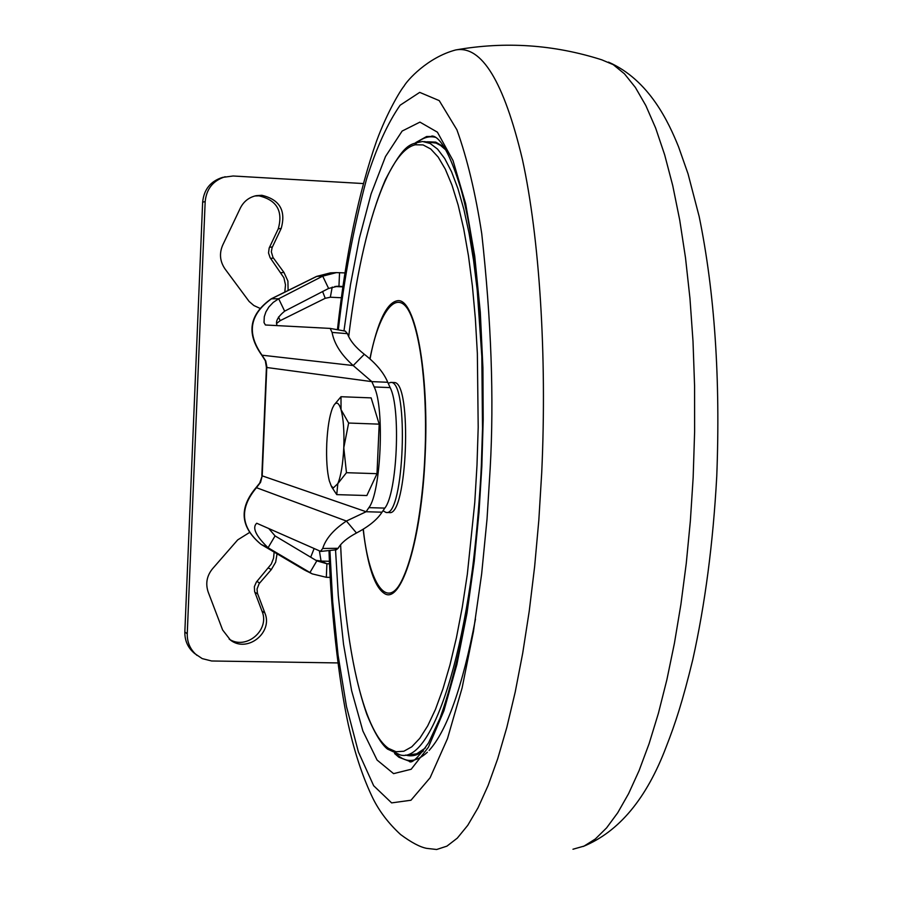 <?xml version="1.0" encoding="UTF-8"?>
<svg xmlns="http://www.w3.org/2000/svg" width="903" height="903" viewBox="0 0 903 903"><rect width="100%" height="100%" fill="white"/><g stroke="black" fill="none" stroke-linecap="round" stroke-linejoin="round"><path stroke-width="1.35" d="M259.556 308.149L253.89 305.541L249.138 301.478L225.016 268.947C219.903 261.407 219.124 253.472 222.702 245.131L240.345 208.062C243.708 201.425 248.98 197.294 256.159 195.68L261.78 195.285C279.693 199.518 286.161 210.568 281.194 228.425L278.271 228.809C283.215 211.042 276.781 200.06 258.958 195.838L254.77 195.996M229.181 639.121C246.214 650.487 270.211 629.978 262.005 611.15L264.827 612.866C273.406 632.529 247.32 653.287 230.468 640.103L222.635 629.989L208.221 592.154C205.353 583.654 206.776 575.877 212.487 568.8L237.703 539.881L249.149 532.736M284.806 292.109L285.495 284.863L283.892 277.752L270.11 257.66L268.518 252.942L269.184 248.009L278.271 228.809M262.005 611.15L254.612 591.544L254.375 586.634L256.35 582.085L271.318 564.003L273.541 558.235L274.151 552.105M337.756 662.926L211.618 660.985L202.216 658.603L194.596 653.467C187.948 647.914 184.697 640.735 184.844 631.942L202.644 202.148C203.92 189.438 210.546 181.198 222.533 177.406L233.143 175.995L363.333 183.557M281.07 272.661L284.005 272.514L272.988 257.434L271.34 251.847L272.063 247.738L281.194 228.425M284.005 272.514L287.91 281.07L288.113 290.473M264.827 612.866L257.4 593.158L257.028 589.038L259.138 583.643L271.34 569.545L268.484 568.066M277.052 553.821L275.663 562.197L271.34 569.545M197.057 655.42C190.375 649.833 187.113 642.631 187.248 633.782L205.173 201.617C206.448 188.84 213.108 180.555 225.174 176.74M261.746 355.161L353.197 365.546C341.244 354.89 334.2 343.84 332.078 332.417L330.171 328.41L265.414 324.99L264.015 322.54L264.286 316.739L265.9 311.919L268.868 306.986L273.191 302.437L278.677 298.769L322.71 276.137L336.401 272.616L344.98 272.909M330.159 577.389L326.322 577.299L312.257 573.89L268.078 547.749C255.741 535.795 251.948 527.623 256.723 523.243L320.52 551.327L322.71 548.482C325.735 538.696 333.636 529.553 346.413 521.042L256.102 487.552C238.663 508.242 240.311 527.183 261.046 544.374L260.967 544.317M304.063 569.759L261.102 544.396C240.604 527.329 239.081 508.4 256.542 487.597L260.583 482.304L262.197 475.847L366.121 511.73L346.413 521.042L356.482 532.996C368.751 526.539 377.262 519.609 382.014 512.193L366.121 511.73L368.875 507.644C380.976 492.643 384.746 407.513 374.181 386.958L371.844 381.63L266.419 367.453L261.836 475.565M364.315 354.281L353.197 365.546L371.844 381.63L387.748 382.274C383.741 372.634 375.93 363.299 364.315 354.281C355.534 347.395 349.912 340.521 347.452 333.67L345.307 331.153M277.198 325.611C275.144 321.784 277.627 316.964 284.648 311.163L278.677 298.769L271.261 298.803C249.217 314.402 246.067 333.207 261.814 355.229L265.347 360.782L266.419 367.453M256.102 487.552L259.725 483.06L262.197 475.847L266.814 366.562L265.73 360.952L262.152 355.353C246.451 333.263 249.589 314.391 271.532 298.758L316.851 276.352L322.71 276.137L328.602 288.452L284.648 311.163M328.602 288.452L337.53 286.274L342.937 286.488M326.322 577.299L326.909 563.754L329.516 563.822M306.546 571.102L261.046 544.374L268.078 547.749L275.065 535.908L316.818 560.865L309.898 572.626L304.209 569.849L312.257 573.89M320.937 551.394L336.334 549.78L338.106 548.313C341.086 543.03 347.215 537.917 356.482 532.996M275.065 535.908L268.71 528.447M368.875 507.644L384.825 508.107L382.014 512.193M384.825 508.107C397.196 493.14 400.977 408.133 390.152 387.601L387.748 382.274M315.79 560.266L321.062 561.079L326.909 563.754L316.818 560.865M396.733 754.298C405.966 763.148 416.17 762.471 427.367 752.244M429.139 750.404C447.053 730.606 462.494 686.833 475.475 619.108M386.303 512.464L389.17 512.543C407.309 517.769 412.524 381.145 394.114 382.533L393.539 382.511M388.177 383.233L390.943 382.409C409.262 381.01 404.059 517.679 385.999 512.452L383.019 510.737M435.777 137.391C428.643 135.495 421.566 138.024 414.533 144.977M336.74 494.63L366.855 495.533L377.002 473.68L379.192 424.15L371.144 397.884L340.995 396.71L341.041 409.635C343.456 418.744 344.359 431.442 343.783 447.741C342.948 463.984 340.962 475.937 337.824 483.624L333.309 487.959L331.232 485.904L329.347 480.96C327.044 471.738 326.175 459.232 326.762 443.475C327.541 427.751 329.46 415.933 332.507 408.032L334.155 404.905C336.74 401.474 339.031 403.054 341.041 409.635L348.637 423.033L343.783 447.741L346.459 472.698L337.824 483.624L336.74 494.63L331.988 487.417M377.002 473.68L346.459 472.698M379.192 424.15L348.637 423.033M334.155 404.905L340.995 396.71M269.512 247.253L272.39 246.97M270.584 258.348L273.462 258.134M257.66 593.937L254.883 592.323M256.87 581.442L259.669 582.988M202.644 202.148L205.173 201.617M184.844 631.942L187.248 633.782M271.261 298.803L316.558 276.42L330.43 272.875L316.468 276.465M332.078 332.417L347.452 333.67M339.551 272.627L338.952 286.285L336.13 286.341M322.71 548.482L338.106 548.313M374.181 386.958L390.152 387.601M342.88 286.883L334.844 286.499M319.38 550.83L321.062 561.079L329.403 561.282M278.53 316.964L280.167 320.655L276.792 323.308M322.574 291.477L325.238 298.295L280.167 320.655M341.368 297.742L330.351 297.222L332.202 287.064M314.142 548.516L310.677 557.219M325.238 298.295L330.351 297.222M572.965 849.238L584.094 846.077L595.337 838.989L606.59 827.893L617.731 812.768L628.612 793.624L639.11 770.575L649.076 743.756L658.377 713.393L666.865 679.778L674.417 643.275L680.918 604.299L686.269 563.325L690.366 520.896L693.154 477.574L694.621 431.578L694.576 385.931L693.007 341.323L689.96 298.408L685.501 257.784L679.711 220.005L672.724 185.544L664.653 154.797L655.646 128.068L645.837 105.583L635.407 87.489L624.481 73.843L613.227 64.644L601.782 59.824C553.821 44.518 505.104 41.233 455.631 49.97C481.592 45.082 503.863 81.563 522.408 159.413C539.43 237.354 547.139 354.834 541.721 472.608L538.831 520.105L534.644 566.497L529.248 611.049L522.724 653.083L515.218 692.014L506.843 727.333L497.756 758.599L488.105 785.486L478.048 807.79L467.743 825.342L457.313 838.119L446.917 846.145L436.668 849.497L426.679 848.357C420.087 847.127 411.396 842.522 400.582 834.53C388.516 823.401 379.226 811.21 372.713 797.936C363.683 779.199 356.087 757.098 349.946 731.622C340.984 695.096 331.108 620.282 329.008 550.537M338.343 329.888C343.908 279.196 353.333 228.82 366.629 178.771C376.427 147.832 387.59 123.316 400.119 105.222L419.714 92.377L439.23 100.617L456.907 129.795C467.246 158.623 475.531 193.265 481.75 233.719C491.3 320.565 494.11 398.787 490.182 468.375L487.033 518.999L481.638 574.037L473.454 631.49L462.099 687.962L447.493 738.609L430.088 777.776L410.967 800.239L391.62 802.891L373.673 785.745L358.401 751.973L346.504 706.631L338.061 655.093L332.71 601.951L329.9 550.446M335.442 548.335L338.298 595.754L343.535 644.268L351.639 690.75L362.871 730.967L377.082 760.044L393.584 773.634L411.17 769.266L428.383 747.266L443.937 710.717L456.918 664.371L466.986 613.216L474.233 561.429L479.03 511.945L481.83 466.456L483.195 419.658L482.913 367.747L480.306 312.246L474.718 256.08L465.655 203.683L453.035 160.587L437.413 132.177L419.929 122.119L402.14 131.059L385.502 156.512L371.088 193.919L359.383 238.2L350.443 284.93L343.964 330.904M415.752 142.572L426.622 136.511L434.129 136.432L426.679 136.522L415.865 142.539M394.69 753.576L399.024 757.267L408.991 761.071L413.055 760.857M408.167 755.055L416.734 753.779L425.46 747.932M405.628 755.043C411.475 756.849 417.389 755.495 423.36 750.957M348.716 336.447C361.144 232.974 387.263 150.993 415.346 144.773L423.089 144.92L430.731 148.995L438.181 157.066L445.303 169.154L452.019 185.239L458.182 205.184L463.702 228.809L468.465 255.842L472.382 285.924L475.362 318.646L477.36 353.491L478.195 427.333L476.998 465.101L474.764 502.587L467.336 574.218L462.28 607.211L456.444 637.62L449.954 665.003L442.921 689.012L435.472 709.363L427.717 725.843L419.782 738.349L411.791 746.804L403.855 751.24L396.078 751.736L388.538 748.418C362.871 730.55 344.799 646.096 340.623 544.881C343.829 616.93 352.588 673.435 366.866 714.42C376.438 738.011 383.877 746.352 387.556 749.106L400.379 754.998C434.027 764.209 474.312 634.47 481.344 465.406L482.518 428.598L481.83 356.482L477.213 290.055L473.544 260.211L469.063 233.155L463.837 209.236L457.968 188.716L451.568 171.773L444.727 158.556L437.549 149.108L430.133 143.442L422.593 141.5C410.368 144.254 404.916 142.2 385.457 179.55C369.248 217.104 357.001 269.399 348.682 336.401M369.891 358.717C377.589 321.57 386.879 302.234 397.771 300.688C415.245 298.283 429.275 372.194 425.144 455.394C421.803 538.775 401.621 604.051 384.802 593.734C374.801 587.74 367.589 566.283 363.153 529.35M370.072 358.863C378.571 311.749 399.058 282.018 412.344 318.849C425.313 355.274 426.724 418.665 424.895 455.338C423.439 491.582 416.734 551.09 401.372 581.385C385.716 612.099 368.119 578.236 363.333 529.237M412.14 760.981L408.935 761.071L398.957 757.278L394.577 753.531M444.186 147.065L435.743 142.11L427.108 141.782M446.082 150.214L440.54 145.417L436.047 143.08L424.083 141.59M345.443 331.164L330.25 328.421M330.43 272.875L336.401 272.616M608.475 62.115C649.573 80.175 668.875 122.898 678.548 146.794L688.041 173.827L699.17 216.517C714.668 292.256 720.515 378.944 716.745 476.558M455.631 49.97C427.266 57.544 406.982 80.638 403.923 86.293C400.65 90.04 387.24 112.085 376.585 141.003C358.807 191.65 345.759 254.556 337.44 329.719M432.876 136.206L431.837 135.992C432.232 136.421 444.05 132.098 461.681 191.628C477.992 252.005 486.299 358.875 481.378 466.287C477.743 532.838 470.869 591.939 460.756 643.568C454.378 672.543 447.47 697.421 440.021 718.201L428.564 742.887C417.954 757.967 411.497 764.096 409.194 761.297L408.935 761.071M393.877 382.511L390.694 382.387M716.722 476.829C713.088 543.2 705.096 604.163 692.759 659.721C682.544 701.62 675.455 723.111 666.2 746.849C646.616 798.602 618.95 831.798 583.214 846.461M331.232 485.904L331.977 487.428"/></g></svg>

